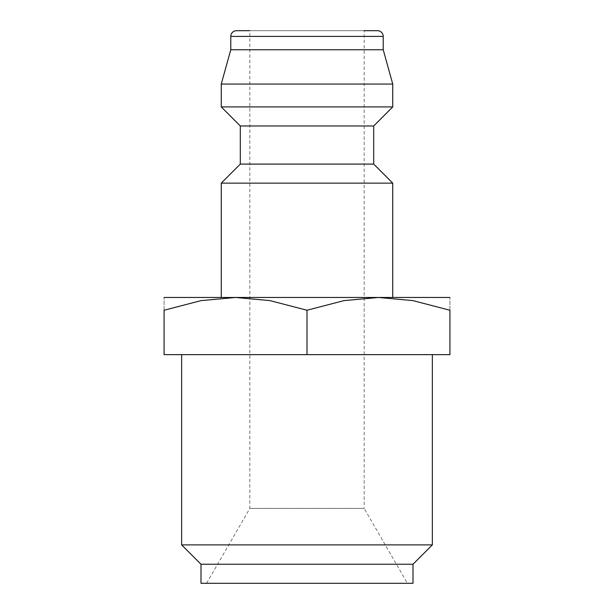 <?xml version="1.0" encoding="UTF-8"?>
<svg xmlns="http://www.w3.org/2000/svg" width="614" height="614" viewBox="0 0 614 614"><rect width="100%" height="100%" fill="white"/><g stroke="black" fill="none" stroke-linecap="round" stroke-linejoin="round"><path stroke-width="0.46" stroke-dasharray="3.07 2.3" d="M221.255 183.141L392.745 183.141M449.916 297.475L378.454 297.475L344.032 300.607L307 310.239L269.968 300.607L235.546 297.475L307 297.475L221.255 297.475M240.304 164.084L373.696 164.084M240.304 125.977L373.696 125.977M221.255 106.92L392.745 106.92M221.255 84.057L392.745 84.057M230.78 49.757L383.22 49.757M392.745 297.475L164.084 297.475M201.001 564.243L412.999 564.243M201.001 583.3L412.999 583.3M181.644 544.887L432.356 544.887M235.546 297.475L201.123 300.607L164.084 310.239L164.084 354.639L449.916 354.639L449.916 310.239L412.877 300.607L378.454 297.475M206.58 583.3L249.837 508.384L249.837 30.7L364.163 30.7L364.163 508.384L249.837 508.384L364.163 508.384L407.42 583.3M449.916 310.262C449.916 293.147 449.916 293.147 449.916 310.262M164.084 310.262C164.084 293.147 164.084 293.147 164.084 310.262M307 354.639L307 310.239M236.497 30.7L377.503 30.7M230.78 36.418L383.22 36.418"/><path stroke-width="0.92" d="M373.696 164.084L240.304 164.084L240.304 125.977L373.696 125.977L373.696 164.084L392.745 183.141L221.255 183.141L221.255 297.475L449.916 297.475M364.163 30.7L377.503 30.7A5.718 5.718 0 0 1 383.22 36.418L383.22 49.757L392.745 84.057L392.745 106.92L221.255 106.92L240.304 125.977M392.745 84.057L221.255 84.057L221.255 106.92M383.22 49.757L230.78 49.757L221.255 84.057M249.837 30.7L236.497 30.7A5.718 5.718 0 0 0 230.78 36.418L230.78 49.757M164.084 297.475L235.546 297.475L269.968 300.607L307 310.239L344.032 300.607L378.454 297.475L392.745 297.475L392.745 183.141M307 564.243L201.001 564.243L201.001 583.3L412.999 583.3L412.999 564.243L307 564.243M432.356 354.639L432.356 544.887L181.644 544.887L201.001 564.243M378.454 297.475L412.877 300.607L449.916 310.239L449.916 354.639L164.084 354.639L164.084 310.239L201.123 300.607L235.546 297.475M164.084 310.262C164.084 293.147 164.084 293.147 164.084 310.262M449.916 310.262C449.916 293.147 449.916 293.147 449.916 310.262M307 354.639L307 310.239M383.22 36.418L230.78 36.418M240.304 164.084L221.255 183.141M181.644 354.639L181.644 544.887M412.999 564.243L432.356 544.887M373.696 125.977L392.745 106.92"/></g></svg>
